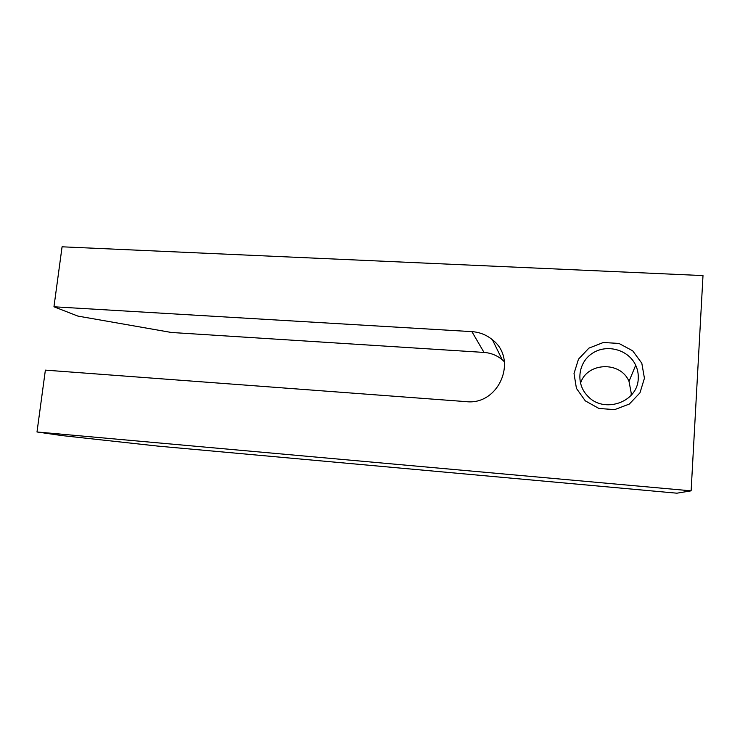 <?xml version="1.0" encoding="UTF-8"?>
<svg xmlns="http://www.w3.org/2000/svg" width="740" height="740" viewBox="0 0 740 740"><rect width="100%" height="100%" fill="white"/><g stroke="black" fill="none" stroke-linecap="round" stroke-linejoin="round"><path stroke-width="1.11" d="M703 275.585L691.123 490.842L37 431.975L45.371 370.13L466.061 401.626C498.871 405.714 518.462 359.455 492.424 339.771C486.467 334.868 479.631 332.158 471.889 331.631L53.955 306.786L62.077 246.809L703 275.585M37 431.975L62.04 435.592L157.703 446.081L676.86 493.191L691.123 490.842M631.016 395.465L631.257 393.264L629.009 381.387C620.481 360.676 586.57 362.322 580.512 383.422M504.402 361.777L502.201 359.714C496.929 355.348 490.87 352.925 484.016 352.425L171.384 332.473L77.857 316.082L53.955 306.786M644.429 378.251L641.811 363.229L632.691 350.815L618.955 343.434L603.341 342.5L588.92 348.124L578.476 359.178L574.018 373.524L576.432 388.38L585.294 400.858L598.919 408.462L614.644 409.627L629.315 404.059L639.971 392.848L644.429 378.251M638.232 378.584C638.5 373.94 637.649 369.5 635.688 365.255C628.602 349.678 606.985 343.73 592.648 353.128C578.088 362.212 575.442 383.505 587.477 395.817C603.35 414.058 637.852 402.56 638.232 378.584M484.016 352.425L471.889 331.631M635.688 365.255L629.009 381.387M492.424 339.771L502.201 359.714"/></g></svg>

